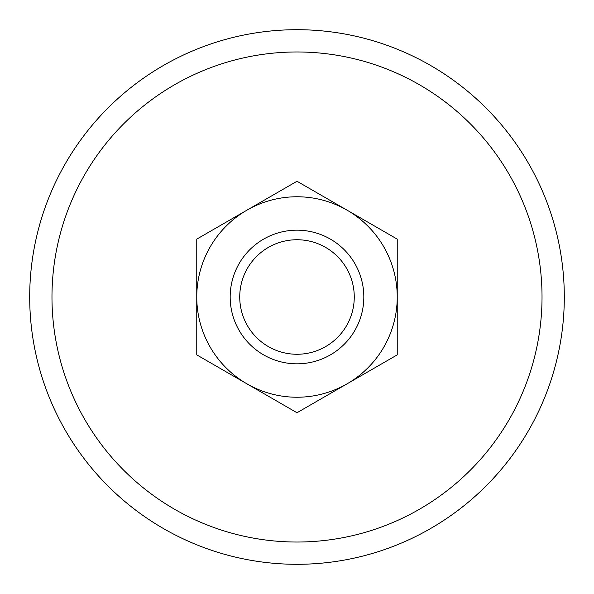 <?xml version="1.0" encoding="UTF-8"?>
<svg xmlns="http://www.w3.org/2000/svg" width="594" height="594" viewBox="0 0 594 594"><rect width="100%" height="100%" fill="white"/><g stroke="black" fill="none" stroke-linecap="round" stroke-linejoin="round"><path stroke-width="0.89" d="M246.881 210.194L196.763 239.13L196.763 354.87L297 412.741L347.119 383.806A100.238 100.238 0 0 1 196.763 297A100.238 100.238 0 0 1 347.119 210.194A100.238 100.238 0 0 1 397.238 297L397.238 354.87L347.119 383.806A100.238 100.238 0 0 0 397.238 297L397.238 239.13L297 181.259L246.881 210.194M297 230.175A66.825 66.825 0 0 1 354.87 330.413A66.825 66.825 0 0 1 239.13 330.413A66.825 66.825 0 0 1 297 230.175M297 239.738A57.262 57.262 0 0 1 346.592 325.631A57.262 57.262 0 0 1 247.408 325.631A57.262 57.262 0 0 1 297 239.738M297 51.975A245.025 245.025 0 0 1 509.199 419.513A245.025 245.025 0 0 1 84.801 419.513A245.025 245.025 0 0 1 297 51.975M297 29.7A267.3 267.3 0 0 1 528.489 430.65A267.3 267.3 0 0 1 65.511 430.65A267.3 267.3 0 0 1 297 29.7A267.3 267.3 0 0 1 528.489 430.65A267.3 267.3 0 0 1 65.511 430.65A267.3 267.3 0 0 1 297 29.7"/></g></svg>

